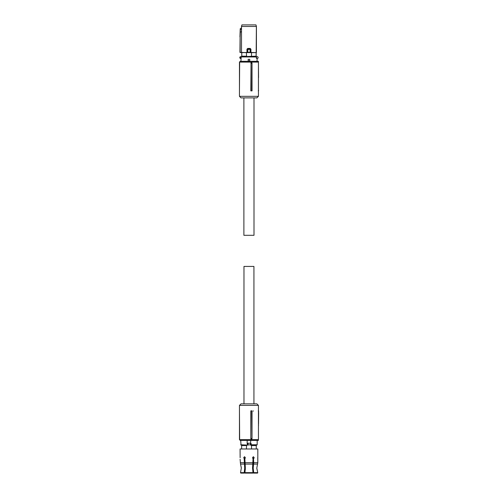 <?xml version="1.0" encoding="UTF-8"?>
<svg xmlns="http://www.w3.org/2000/svg" width="498" height="498" viewBox="0 0 498 498"><rect width="100%" height="100%" fill="white"/><g stroke="black" fill="none" stroke-linecap="round" stroke-linejoin="round"><path stroke-width="0.75" d="M251.036 63.277L250.836 90.885L252.056 90.885L252.025 63.277L251.036 63.277L251.135 90.885M258.443 62.094L258.443 96.332L239.457 96.332L239.457 62.094L258.443 62.094L257.665 61.316L240.235 61.316L239.457 62.094M252.025 63.277L251.963 62.873L250.836 62.873M239.457 96.332L241.013 97.888L256.887 97.888L258.443 96.332M258.443 90.499L258.443 77.657M258.443 66.24L258.543 77.657M257.217 61.316L258.4 61.316L258.406 62.057M239.644 62.873L239.457 90.885M258.4 61.316L258.008 61.316M256.495 56.648L256.52 58.334L256.414 56.648L257.18 56.648A0.934 0.934 0 0 1 258.113 57.581A0.934 0.934 0 0 1 257.18 58.515L256.98 61.316M256.445 58.359L256.52 58.334A1.015 1.015 0 0 0 256.98 58.571L256.339 58.135L256.37 56.648L241.188 56.648L240.92 61.316M249.728 59.293L249.728 60.849L248.172 60.849L248.172 59.293L249.728 59.293L249.728 60.849M240.721 56.648L240.422 57.033L240.273 56.76L241.188 56.648M240.422 58.129L240.721 58.515L240.273 58.403A0.934 0.934 0 0 1 240.273 56.76A0.934 0.934 0 0 0 240.273 58.403L240.422 57.033A0.623 0.623 0 0 0 240.422 58.129M256.134 56.648L256.134 56.181L246.61 56.529L246.379 52.632L239.949 52.346L240.136 36.92L240.136 52.334L241.648 52.62L240.092 52.502M241.767 56.648L241.779 52.632M241.754 56.648L241.754 52.645M256.146 56.648L256.383 26.456L241.511 26.456L241.511 52.458L241.511 31.517L240.297 32.214L240.136 36.92M251.521 56.181L251.521 52.632L256.146 52.645M256.121 52.632L256.121 56.181M251.521 52.632L246.379 52.632M246.61 56.529L251.291 56.529M246.379 56.181L241.779 56.181M250.936 49.209L250.195 48.437L250.936 49.209L250.936 52.458L250.058 52.471L256.24 52.614M247.431 52.502L250.619 52.352L250.619 49.246L247.823 49.476L247.668 48.854L250.233 48.854L250.619 49.24L250.239 48.86L250.071 49.476L250.071 52.315L247.823 52.315L247.823 49.476L247.276 49.246L247.662 48.86L247.245 49.209L247.245 52.421L247.842 52.471M241.648 52.62L247.4 52.576M256.277 52.632L250.65 52.421L250.619 49.24M247.276 49.246L246.996 52.614M241.655 52.614L246.958 52.458L246.958 49.209L247.668 48.854M250.233 48.854L247.643 48.829L247.705 48.437L246.958 49.209M241.928 24.9L241.511 26.456L241.897 24.9L255.966 24.9L256.42 26.456L256.42 52.477M241.48 27.944L240.316 28.616L241.486 27.944L241.48 26.456M241.486 27.944L241.511 31.517M240.235 28.747L239.949 36.914M239.949 52.346L240.142 32.227L240.366 29.706L241.505 29.046M255.966 24.9L256.42 26.456M243.889 97.888L243.889 235.305L254.005 235.305L254.005 97.888M243.97 403.847L243.97 266.43L253.93 266.43L253.93 403.847M239.457 410.85L239.644 438.863M239.457 439.641L258.443 439.641L258.443 405.403L239.457 405.403L239.457 439.641L240.235 440.419L258.4 440.419L258.406 439.678M250.836 438.863L250.836 410.85L252.056 410.85L252.025 438.458L251.963 438.863L250.836 438.863L251.135 410.85M258.443 405.403L256.887 403.847L241.013 403.847L239.457 405.403M258.443 435.495L258.443 425.634M258.53 425.634L258.443 424.078M258.443 412.406L258.655 411.236L258.263 410.85M253.152 411.242L253.314 410.85M251.036 438.458L252.025 438.458M258.643 412.406L258.543 424.078M258.008 440.419L258.4 440.419M258.655 411.242L258.655 411.242A0.386 0.386 0 0 0 258.443 410.894A0.386 0.386 0 0 1 258.655 411.242L258.443 411.242M253.687 472.639L252.978 468.531L253.482 458.583L253.719 462.686L253.208 468.12L253.687 472.639L257.752 472.639L256.8 468.12L257.553 464.086L256.8 468.12M253.607 473.1L257.584 473.1L257.752 472.639L257.584 473.1M244.182 458.583L244.923 468.12L244.362 473.1L240.771 473.1L240.509 472.639L244.213 472.639L244.686 468.12L244.182 458.583L243.696 457.693L244.512 456.722L245.383 457.693L244.854 458.583L245.358 468.12L244.885 472.639L253.015 472.639L252.536 468.12L253.04 458.583L252.517 457.693L253.382 456.722L254.198 457.693L253.719 458.583M244.966 473.1L244.885 472.633L244.966 473.1L252.928 473.1L253.015 472.639L252.928 473.1M244.213 472.639L244.294 473.1M241.318 467.803L240.553 464.086L241.325 468.12L240.509 472.639L241.325 468.12M240.509 472.639L240.771 473.1M253.009 472.633L253.538 473.1M256.8 468.388L257.752 472.639M244.412 458.583L243.933 457.693L244.63 456.728M253.264 456.728L253.968 457.693L253.482 458.583M257.815 456.791L257.808 462.686L257.765 457.6M257.553 464.086L257.808 462.686L257.553 464.086L253.588 464.086M240.092 459.262L240.553 464.086L244.313 464.086M240.129 457.693L240.08 448.978L257.821 448.978L257.821 456.722M240.235 460.171L240.161 459.654M256.265 448.978L256.265 445.554L251.291 445.554L251.291 445.088L250.519 445.088L250.818 444.758L246.61 445.088L246.379 448.978M251.521 448.978L251.521 445.554M241.636 448.978L241.636 445.554L246.379 445.554M250.818 444.758L250.818 443.55M250.519 443.22L247.954 443.22L247.954 445.088L241.032 445.088L241.711 445.088L241.711 445.554M247.954 445.088L247.705 444.702M256.184 445.554L256.184 445.088L257.18 444.776L257.18 440.419M250.824 444.776L251.073 445.088L250.519 445.088M247.668 444.776L247.332 444.776L247.332 443.531L247.954 443.22M250.587 443.22L250.743 440.419L247.151 440.419L247.151 443.531L247.836 443.22M251.073 445.088L256.868 445.088M250.743 443.251L251.16 443.531L250.824 443.531M241.032 445.088L240.721 440.419M244.07 458.241L245.228 458.241L244.07 458.241M252.667 458.241L253.831 458.241L252.667 458.241M244.468 472.633L244.885 472.633M258.655 90.499L258.263 90.885M256.339 56.959L240.602 56.959M256.57 58.278A0.934 0.934 0 0 0 257.124 58.515M240.602 58.204L240.92 58.353M247.705 48.437L250.195 48.437M240.142 32.227L240.223 29.724M244.985 464.086L252.916 464.086M253.719 462.686L257.808 462.686M244.854 462.686L253.04 462.686M240.285 462.686L244.182 462.686M250.506 445.063L250.506 443.245M248.016 444.975L248.016 443.332M240.721 444.776L247.388 445.088M251.16 443.531L251.16 444.776L257.18 444.776M253.04 458.708L253.482 458.708M244.412 458.708L244.854 458.708M252.86 471.855L253.283 471.855M244.611 471.855L245.041 471.855M245.06 471.731L245.06 464.51M245.296 466.396L245.296 469.844M257.665 440.419L258.443 439.641"/></g></svg>
